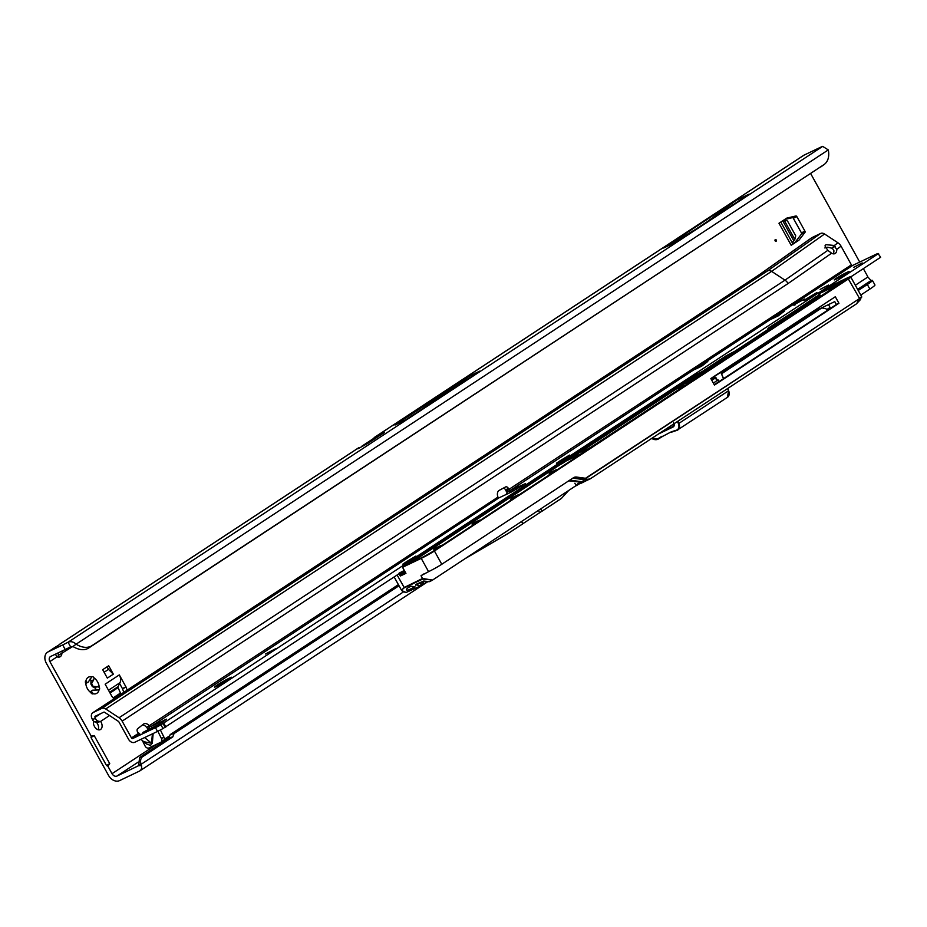 <?xml version="1.0" encoding="UTF-8"?>
<svg xmlns="http://www.w3.org/2000/svg" width="927" height="927" viewBox="0 0 927 927"><rect width="100%" height="100%" fill="white"/><g stroke="black" fill="none" stroke-linecap="round" stroke-linejoin="round"><path stroke-width="1.39" d="M93.673 679.792L91.541 683.767A4.82 3.21 -115.5 0 1 92.329 684.902A4.82 3.21 -115.5 0 1 92.874 686.189L99.212 687.139A9.096 6.072 64.5 0 0 97.602 681.948A9.096 6.072 64.5 0 0 94.137 677.985L93.673 679.792L90.962 681.09A2.144 1.425 64.5 0 0 90.579 679.618A2.144 1.425 64.5 0 0 90.093 678.958M775.099 240.835A1.066 0.718 64.5 0 0 776.293 240.047A1.066 0.718 64.5 0 0 775.099 240.835M85.748 683.373L86.617 683.153A4.82 3.21 -115.5 0 1 87.544 682.33A4.82 3.21 -115.5 0 1 88.169 682.145L91.843 676.884A9.096 6.072 64.5 0 0 85.968 680.742A2.144 1.425 64.5 0 0 85.805 683.466A9.096 6.072 64.5 0 0 85.852 683.987A9.096 6.072 64.5 0 0 89.351 691.299A9.096 6.072 64.5 0 0 90.869 692.62A2.144 1.425 64.5 0 0 93.024 693.813A2.144 1.425 64.5 0 0 93.163 693.72A9.096 6.072 64.5 0 0 99.038 689.862A2.144 1.425 64.5 0 0 99.235 687.185A2.144 1.425 64.5 0 0 99.212 687.139M96.095 690.267A2.144 1.425 64.5 0 0 95.713 688.865A2.144 1.425 64.5 0 0 94.693 687.811L92.236 686.49A4.82 3.21 64.5 0 0 91.68 685.215A4.82 3.21 64.5 0 0 90.892 684.08L91.541 683.767M94.137 677.985A2.144 1.425 64.5 0 0 94.114 677.938A2.144 1.425 64.5 0 0 91.993 676.791A2.144 1.425 64.5 0 0 91.843 676.884M93.569 721.171A5.886 3.928 64.5 0 0 94.45 726.467A5.886 3.928 64.5 0 0 100.29 729.619A5.886 3.928 64.5 0 0 101.055 722.133A5.886 3.928 64.5 0 0 100.603 721.403M98.192 729.758A5.886 3.928 64.5 0 0 97.52 723.813A5.886 3.928 64.5 0 0 96.396 722.249M791.194 245.284L778.981 223.233L786.675 218.181A1.066 0.718 -115.5 0 1 786.826 218.112L795.887 215.968A1.066 0.718 -115.5 0 1 796.849 216.582L804.937 231.171A1.066 0.718 -115.5 0 1 804.984 232.387L801.449 234.067L795.493 241.796L799.016 240.116A1.066 0.718 -115.5 0 1 798.9 240.232L791.194 245.284L792.909 243.905L780.789 222.04M801.449 234.067A1.066 0.718 64.5 0 0 801.415 232.862L804.937 231.171M796.849 216.582L793.315 218.262L801.415 232.862M793.315 218.262A1.066 0.718 64.5 0 0 792.353 217.66L795.887 215.968M784.729 219.467L792.353 217.66M798.9 240.232L792.759 243.627M122.526 688.796A1.066 0.718 64.5 0 0 122.422 688.564L125.956 686.884A1.066 0.718 -115.5 0 1 126.06 687.104L122.526 688.796L123.824 692.33M122.422 688.564L119.606 683.477L118.042 686.698A1.066 0.8 -123.3 0 0 118.065 687.567L110.081 693.095M90.371 692.191L91.078 691.218L93.163 693.72M91.367 691.148A4.82 3.21 64.5 0 0 91.982 690.499L92.63 690.198A4.82 3.21 -115.5 0 1 91.703 691.021A4.82 3.21 -115.5 0 1 91.078 691.218M90.892 684.08L90.962 681.09M88.169 682.145L87.52 682.446A4.82 3.21 64.5 0 0 87.242 682.504M91.24 736.177L94.183 735.574L91.008 737.521L91.24 736.177L49.873 661.554A4.287 3.175 56.7 0 1 50.406 656.606A4.287 3.175 56.7 0 1 50.684 656.443L65.214 649.514A21.414 1.448 -29 0 0 70.591 646.826L68.053 642.249A21.414 1.448 -29 0 1 62.677 644.937L48.146 651.866A9.525 7.068 56.7 0 0 47.52 652.214A9.525 7.068 56.7 0 0 46.35 663.245L108.505 775.366A9.525 7.068 56.7 0 0 119.525 780.627L139.49 771.09A6.315 4.693 56.7 0 0 139.896 770.858A6.315 4.693 56.7 0 0 141.507 765.714L138.621 765.644A1.066 0.8 -123.3 0 0 138.749 764.96L141.089 764.323L141.507 765.714M58.111 652.898L58.343 655.366A6.419 4.287 -115.5 0 1 57.856 657.069M804.984 232.387L799.016 240.116M113.337 674.161L108.679 665.748L102.677 669.688L107.335 678.101L113.337 674.161L108.505 669.375L107.08 666.803M126.06 687.104L127.161 690.14M113.882 698.865L111.935 696.386A1.066 0.718 -115.5 0 1 111.796 696.189L105.157 684.196L119.305 674.891A8.459 6.28 56.7 0 1 119.989 682.689L119.606 683.477M125.956 686.884L119.305 674.891M94.183 735.574L109.722 763.605L107.856 766.154L112.028 773.686A4.287 3.175 56.7 0 0 116.987 776.05L138.204 762.098M863.35 268.633L866.722 274.716A25.168 16.779 -115.5 0 1 867.881 276.988L871.044 280.533A25.168 1.703 151 0 1 872.411 280.383A25.168 1.703 151 0 1 867.324 284.508L858.228 290.475M859.711 262.063L810.673 173.592M55.353 654.219L57.08 656.826A6.419 4.287 64.5 0 0 59.919 656.861A6.419 4.287 64.5 0 0 61.877 653.674L62.329 650.881M361.403 446.478L373.569 438.483A9.525 7.068 56.7 0 1 375.087 436.965A9.525 7.068 56.7 0 1 375.713 436.617L384.485 432.434L367.949 443.291L357.868 448.807M70.591 646.826L72.966 646.49L76.107 644.184A21.414 14.345 53.7 0 0 91.912 645.667L823.848 164.693A21.414 14.345 53.7 0 0 824.254 164.415A21.414 14.345 53.7 0 0 828.286 149.907L822.666 146.373A21.414 1.448 -29 0 0 818.611 148.193L804.08 155.122A9.525 7.068 -123.3 0 0 803.454 155.481L375.087 436.965M59.189 644.752L47.52 652.214M676.559 241.831L749.213 194.091L736.247 200.278L663.605 248.019L676.559 241.831M394.972 425.064L405.053 420.255L479.862 371.09L469.78 375.91L394.972 425.064A5.458 3.638 -115.5 0 1 395.261 424.902A5.458 3.638 -115.5 0 1 395.562 424.775M872.411 280.383L874.949 284.96A25.168 1.703 151 0 1 869.862 289.085L860.766 295.064M116.987 776.05L138.552 765.714M398.401 584.636L170.197 734.601L168.946 737.915L139.571 757.579L138.76 764.949M817.417 309.294L721.044 372.619M521.577 521.577L522.816 523.79L507.567 533.813M91.008 737.521L106.547 765.551L109.722 763.605M107.856 766.154L106.547 765.551M58.343 655.366L72.827 646.478M822.666 146.373L68.053 642.249C70.765 641.102 73.453 641.751 76.107 644.184L828.286 149.907M823.848 164.693L88.772 647.973A21.414 14.345 -126.3 0 1 72.966 646.49M820.708 166.999A21.414 14.345 53.7 0 0 821.113 166.721A21.414 14.345 53.7 0 0 821.507 166.408M399.016 585.737L174.044 733.57L172.793 736.884L142.468 756.814A6.419 4.183 75 0 0 141.089 764.323L403.512 591.878M172.793 736.884L168.946 737.915M174.044 733.57L170.197 734.601M827.452 310.36A4.287 2.793 75 0 0 825.227 308.575L821.832 307.891L721.542 373.79M85.458 681.461L85.968 680.742L86.617 683.153M85.968 684.868L85.805 683.466M92.236 686.49L92.874 686.189M92.63 690.198L98.899 689.931M90.869 692.62L89.699 691.588M466.304 557.892L508.344 533.303M540.742 508.981L541.982 511.194L561.438 498.402L568.297 490.881M560.673 498.911L561.438 498.402L560.673 498.911M540.812 511.959L522.782 523.743M374.021 439.305L373.569 438.483M421.634 409.352L469.78 375.91M663.605 248.019L694.462 230.07M707.278 221.646L736.247 200.278M120.974 694.196L118.169 687.799M104.102 672.272L108.505 669.375M781.588 221.518L786.884 220.556L787.66 221.263L795.737 235.829L794.81 239.398L792.237 242.7M717.174 380.452L713.373 383.118M712.782 377.799A1.066 0.939 68.2 0 0 712.527 377.903L712.585 377.868A1.066 0.718 64.5 0 0 712.527 377.903L714.207 377.347L711.241 379.294M676.664 430.476A116.512 86.454 -123.3 0 0 670.928 432.434L670.488 432.214A116.941 86.767 56.7 0 1 676.362 430.209A5.991 4.45 -123.3 0 0 678.379 423.604L677.475 421.484M670.881 432.445L676.362 430.209M662.527 436.443L659.016 438.587A116.512 86.454 -123.3 0 1 662.515 436.443L670.488 432.214M717.371 380.279L713.396 383.175M847.475 272.978A8.563 0.579 -29 0 0 849.202 271.576A8.563 0.579 -29 0 0 844.126 273.766A8.563 0.579 -29 0 0 835.957 278.471A8.563 0.579 -29 0 0 834.219 279.884A8.563 0.579 -29 0 0 839.294 277.683A8.563 0.579 -29 0 0 847.475 272.978M862.18 262.932L853.732 267.335L862.18 262.932M828.587 285.018L820.14 289.409L828.587 285.018M509.062 493.118L510.707 490.36L513.326 488.807L514.867 488.367L516.293 489.421M140.904 739.34L146.512 743.929L150.637 745.493L151.565 743.245L144.624 737.568M147.416 730.105L142.816 732.504M229.166 678.251A8.563 0.579 -29 0 0 218.61 684.149L216.211 685.725A8.563 0.579 -29 0 0 214.485 687.127A8.563 0.579 -29 0 0 219.548 684.937A8.563 0.579 -29 0 0 227.729 680.233L230.128 678.645A8.563 0.579 -29 0 0 231.866 677.243A8.563 0.579 -29 0 0 229.166 678.251M275.435 648.83L265.504 653.998L275.435 648.83M506.061 494.52L507.475 491.901L510.163 490.487L508.413 488.483A2.677 1.784 64.5 0 0 508.332 488.344A2.677 1.784 64.5 0 0 505.678 486.907A2.677 1.784 64.5 0 0 505.632 486.93L499.259 490.337A6.419 4.287 64.5 0 0 497.938 497.115L498.993 497.834L510.997 492.214L522.955 485.227M506.965 492.341L505.528 489.862A2.677 1.784 64.5 0 0 505.447 489.711A2.677 1.784 64.5 0 0 503.326 488.17M146.663 730.441L159.768 723.929L166.559 719.178L150.974 726.525L149.548 726.061A6.419 4.287 64.5 0 0 143.963 723.825A6.419 4.287 64.5 0 0 143.627 724.022A6.419 4.287 64.5 0 0 143.407 724.172L137.683 728.726A2.677 1.784 64.5 0 0 137.648 732.121L139.792 733.871L132.7 738.529A1.066 0.8 56.7 0 1 131.46 737.938L122.144 721.136A7.497 5.562 -123.3 0 0 119.05 717.753L105.69 708.958A5.353 3.975 -123.3 0 0 101.703 708.425L93.198 712.492A5.353 3.975 -123.3 0 0 92.839 712.689A5.353 3.975 -123.3 0 0 91.854 718.216L92.352 719.375A4.287 2.793 75 0 0 94.983 721.959L97.208 722.411L100.348 721.565L109.537 715.528M404.114 570.406L163.001 728.541A8.563 0.579 151 0 1 157.52 731.415L134.774 742.272A5.353 3.975 56.7 0 1 128.575 739.317L119.27 722.515A3.21 2.387 -123.3 0 0 117.938 721.055L104.577 712.272A1.066 0.8 -123.3 0 0 103.778 712.168L95.261 716.223A1.066 0.8 -123.3 0 0 94.994 717.371L95.493 718.541A4.287 2.793 75 0 0 98.123 721.125L100.348 721.565M101.703 708.425L767.637 270.823A5.353 3.975 56.7 0 1 771.623 271.356L784.984 280.151L827.811 250.348L824.984 245.875L825.945 244.67L833.918 245.435L836.722 249.421L841.044 246.176L851.392 264.855A1.066 0.8 -123.3 0 0 852.631 265.446L875.378 254.589A8.563 0.579 151 0 1 878.043 253.569L880.65 257.254L850.696 276.941M878.576 253.523L456.524 530.348L456.675 531.078M456.524 530.348L160.927 724.81A8.563 0.579 151 0 1 155.446 727.672L132.7 738.529M407.335 561.947L407.023 561.38L415.945 556.026L409.746 560.823L402.839 564.126A6.419 4.287 -115.5 0 1 403.175 563.929A6.419 4.287 -115.5 0 1 403.535 563.79M407.023 561.38L402.839 564.126M560.928 461.02L560.603 460.452L569.526 455.099L563.338 459.896L556.42 463.199A6.419 4.287 -115.5 0 1 556.768 463.013A6.419 4.287 -115.5 0 1 557.127 462.863M560.603 460.452L556.42 463.199M699.19 367.359L698.877 366.791L707.799 361.437L701.612 366.235L694.694 369.537A6.419 4.287 -115.5 0 1 695.041 369.352A6.419 4.287 -115.5 0 1 695.401 369.201M698.877 366.791L694.694 369.537M775.992 316.895L775.667 316.327L784.59 310.974L778.402 315.783L771.484 319.073A6.419 4.287 -115.5 0 1 771.832 318.888A6.419 4.287 -115.5 0 1 772.191 318.737M775.667 316.327L771.484 319.073M808.344 298.436L808.02 297.868L816.942 292.515L810.754 297.312L803.836 300.615A6.419 4.287 -115.5 0 1 804.184 300.418A6.419 4.287 -115.5 0 1 804.543 300.278M808.02 297.868L803.836 300.615M793.663 304.913L804.81 298.946L794.868 304.126L793.952 305.423M758.46 275.319A5.353 3.975 56.7 0 1 758.784 275.076L811.577 237.845A5.353 3.975 56.7 0 1 812.087 237.532L820.604 233.465A5.353 3.975 56.7 0 1 824.578 234.01L837.95 242.793A7.497 5.562 56.7 0 1 841.044 246.176M833.269 253.836A5.886 3.928 64.5 0 0 833.744 252.584L833.952 250.811L832.411 248.309L827.672 247.219L824.833 247.972M157.833 731.264L161.483 738.622A3.21 2.387 -123.3 0 1 160.997 742.168A3.21 2.387 -123.3 0 1 160.788 742.284L148.888 747.962A3.21 2.387 -123.3 0 1 145.087 746.015L142.364 740.546M160.383 729.966L163.894 737.046A3.21 2.387 56.7 0 1 163.407 740.592A3.21 2.387 56.7 0 1 163.187 740.708L161.194 742.017M851.392 264.855L506.188 491.183M514.867 488.367L525.482 483.604M497.938 497.115L146.663 727.428A6.419 4.287 64.5 0 0 142.48 724.914M836.722 249.421A5.886 3.928 -115.5 0 1 835.239 253.43A5.886 3.928 -115.5 0 1 834.926 253.616A5.886 3.928 -115.5 0 1 831.612 253.21L827.811 250.348M119.05 717.753L784.984 280.151A7.497 5.562 56.7 0 1 788.077 283.535L831.612 253.21M151.785 727.996L150.974 726.525L498.993 497.834M149.884 726.339L148.03 729.051L146.663 727.428M165.84 726.977L163.778 723.245M153.152 733.5L152.306 743.373L151.565 743.245L152.376 733.871M833.918 245.435L832.411 248.309M437.324 542.967L437.474 543.697M610.105 429.421L610.267 430.151M590.905 442.04L591.067 442.77M402.967 591.519L401.658 590.522L404.079 587.556L422.538 578.471L431.97 580.001L422.666 579.074L404.381 587.799C400.754 589.873 401.333 591.438 406.096 592.492L420.452 585.98L416.014 584.705M423.604 574.01L421.009 575.725L422.538 578.471M421.009 575.725L428.575 571.646L421.229 558.378L402.573 567.278L405.377 572.967M817.185 308.865L817.684 309.757L834.74 301.611L836.351 304.508L714.265 384.74M815.436 310.012L775.378 336.339M817.336 309.143L815.575 310.244M774.485 336.918L775.772 336.397M585.516 478.274L861.693 297.15L856.212 304.033L589.989 478.981L587.336 479.294L585.516 478.274L576.64 477.069L574.045 478.309L586.015 479.931L587.336 479.294M830.557 308.32L828.495 304.601M576.64 477.069A9.641 6.431 -115.5 0 0 573.964 477.451A9.641 6.431 -115.5 0 0 573.454 477.729L441.785 564.265A10.707 0.73 151 0 1 428.575 571.646M714.45 385.076L838.947 303.28L835.32 296.733L710.824 378.54L714.45 385.076M700.742 374.404L700.14 373.372L693.894 377.474L694.763 377.057L695.54 377.81M820.638 306.385L710.916 378.691M415.029 586.849L411.067 586.212L408.042 587.66L406.385 589.781L407.324 590.534L415.029 586.849M588.912 479.537L589.989 478.981M838.947 303.28L836.351 304.508M406.42 588.9L407.324 590.534M774.543 336.988L710.951 378.772M848.135 278.575A10.278 0.695 -29 0 0 846.977 278.088L828.263 287.022L819.248 293.152L839.978 283.511L714.821 365.759L703.234 371.298L725.945 356.374L734.752 351.739L819.572 294.844L768.031 328.297L772.04 326.814L734.844 351.252L726.038 355.887L702.643 371.263L690.812 377.347L402.596 566.733L421.264 557.845A10.278 0.695 -29 0 0 433.929 550.754L848.135 278.575L859.422 298.274L861.681 296.71L850.789 277.057A10.707 0.73 151 0 1 848.622 278.807L434.427 550.997L441.785 564.265M859.48 298.587L585.887 478.367M683.442 386.524L682.782 385.47L678.066 388.564L678.807 389.572M416.038 584.694L420.452 585.98L421.252 584.995L420.035 582.782M429.05 581.669L431.866 580.522L429.294 581.704L423.616 581.044M585.783 479.896L586.015 479.931A10.707 7.138 64.5 0 0 588.506 479.699L588.9 479.537M586.443 480.001L587.927 479.873L583.674 482.005L586.745 480.001M586.93 480.348L583.674 482.005A10.707 7.138 -115.5 0 1 581.194 482.225L568.726 480.835M585.007 480.916L583.674 482.005M580.603 483.465L578.042 483.697L581.414 481.692A10.278 6.86 64.5 0 0 583.801 481.472L582.712 479.514M687.289 384.01L686.664 382.897L682.492 384.925L683.952 386.2M700.14 373.372L708.923 369.178L693.755 378.992L697.51 377.289L581.252 453.685L565.702 461.101L677.313 387.764L678.066 388.564M859.317 298.343L857.626 302.144M406.096 592.492L401.658 590.522L394.149 576.953M677.313 387.764L694.763 377.057M405.203 572.376L400.325 576.026L400.209 574.253L404.635 571.356M708.923 369.178L708.599 369.85L708.923 369.178M708.865 369.213L702.596 373.79M702.434 373.442L701.739 374.207M692.828 380.36L697.452 377.324M584.856 451.322L584.531 451.982L584.856 451.322M402.573 567.278L405.945 573.35L405.423 572.48L405.945 573.35L400.325 576.026L399.05 573.732M399.039 573.697L401.449 574.844L405.47 572.84M399.062 573.164L404.172 570.511M94.693 687.811L97.405 686.525M169.757 735.748L164.218 739.387M157.219 743.987L112.028 773.686M867.881 276.988L855.331 285.238M49.873 661.554L57.08 656.826M59.896 644.149L358.83 447.706M375.713 436.617L804.08 155.122M48.146 651.866L55.608 646.965M826.849 309.572L830.082 307.451M857.614 289.363L871.044 280.533M869.862 289.085L867.324 284.508M62.677 644.937L65.214 649.514M91.912 645.667L88.772 647.973M142.468 756.814L139.571 757.579M91.761 693.628L92.851 693.118M522.851 523.697L521.646 521.53M539.641 512.666L538.448 510.487M119.989 682.689L108.494 690.233M120.545 693.025L113.129 697.904M118.042 686.698L109.606 692.237M784.52 220.846L794.81 239.398M782.933 221.171L793.825 240.823M717 380.742L715.447 377.938L711.809 380.325M715.621 377.648L715.447 377.938A1.066 0.8 -123.3 0 0 714.207 377.347M659.016 438.587A116.512 86.454 -123.3 0 0 658.599 438.865L658.564 438.888A8.563 6.362 56.7 0 1 658.564 438.888A8.563 6.362 56.7 0 1 651.727 438.401M677.996 421.148L678.935 423.361L728.61 390.719L727.672 388.506M678.379 423.604L678.935 423.361A6.419 4.762 56.7 0 1 677.753 429.989A6.419 4.762 56.7 0 1 676.768 430.441L727.428 397.347A6.419 4.762 -123.3 0 0 728.61 390.719L727.753 388.436M723.5 378.668L720.8 372.295M661.31 432.109L673.072 426.49A3.21 2.387 -123.3 0 0 673.28 426.374A3.21 2.387 -123.3 0 0 674.091 423.709M674.138 423.674A3.638 2.7 56.7 0 1 673.037 427.023L673.466 426.235M673.037 427.023L658.448 433.987M651.797 438.355A8.134 6.037 -123.3 0 0 658.112 438.668A116.941 86.767 56.7 0 1 662.075 436.223M712.608 377.857A1.066 0.718 64.5 0 0 712.585 377.868A1.066 1.066 0 0 1 712.654 377.845L714.416 377.138A1.066 0.939 68.2 0 0 714.3 377.196M651.646 438.459L658.112 438.668M728.576 390.638L727.428 397.347M718.715 381.82L717.846 380.255M512.341 491.565L512.04 489.514M219.166 685.146L218.61 684.149M510.163 490.487L852.631 265.446M510.707 490.36L507.475 491.901M156.385 725.829L145.91 730.824M834.196 245.62L837.95 242.793M152.306 743.373L143.824 741.727M824.578 234.01L771.623 271.356L105.69 708.958M505.528 489.862L508.413 488.483M788.077 283.535L122.144 721.136M138.413 733.373L131.46 737.938M92.839 712.689L758.784 275.076A5.353 3.975 56.7 0 1 759.132 274.879L767.637 270.823L820.604 233.465M812.087 237.532L759.132 274.879L93.198 712.492M94.994 717.371L100.661 713.651M98.123 721.125L94.983 721.959M95.493 718.541L92.352 719.375M164.612 720.673L164.264 720.059M157.52 731.415L155.446 727.672M163.001 728.541L160.927 724.81M165.157 727.336L163.082 723.605M795.239 304.798L794.868 304.126M216.582 686.409L216.211 685.725M161.483 738.622L163.894 737.046M513.894 490.754L513.593 488.691M833.303 247.266L835.181 246.373M808.24 297.729L808.564 298.332M775.887 316.188L776.223 316.791M699.097 366.652L699.422 367.254M560.823 460.313L561.148 460.916M407.243 561.241L407.567 561.832M837.382 283.755L843.999 280.591L837.382 283.755M843.848 280.684L837.765 284.056M549.41 472.99L556.026 469.827L549.41 472.99M555.876 469.919L549.792 473.291M511.009 498.216L517.637 495.053L511.009 498.216M517.475 495.157L511.391 498.529M472.608 523.454L479.236 520.29L472.608 523.454M479.085 520.383L473.002 523.755M434.218 548.68L440.846 545.516L434.218 548.68M440.684 545.621L434.601 548.993M838.784 282.932L823.894 290.615L830.372 286.362L837.626 283.268M404.381 587.799L397.115 575.007M431.924 580.487L578.9 483.755M579.062 484.103L575.991 485.818M427.37 581.438L426.455 582.04L427.37 581.438M426.652 581.322L425.991 582.55A2.144 1.587 -123.3 0 1 425.852 582.631L423.002 584.497M422.677 584.694L422.283 584.462A1.715 1.275 -123.3 0 0 422.642 582.492L422.26 581.716M421.229 585.47L420.51 585.945M569.827 480.116L581.414 481.692M578.587 483.743L576.015 485.342L574.867 483.268M695.262 377.301L687.197 382.596L687.788 383.674M695.099 378.865L693.697 379.537M770.604 327.752L768.367 329.224M423.419 581.125L415.783 585.227M422.805 581.461L423.187 582.214A2.144 1.587 56.7 0 1 422.724 584.682L422.283 584.462M424.972 581.044L422.642 582.492M422.214 584.925L425.991 582.55A2.144 1.587 -123.3 0 0 426.582 581.31M420.58 582.527L421.785 584.694L420.476 585.968M433.929 550.754L434.427 550.997A10.707 0.73 151 0 1 421.229 558.378L421.264 557.845M683.048 384.102L683.326 385.192M706.038 371.078L695.18 377.196M820.094 295.064L820.708 296.176L820.071 295.076L774.439 325.064M838.541 284.462L819.213 293.685L819.827 294.786M819.248 293.152L818.541 293.94L819.144 295.041M727.058 357.718L726.444 356.605L704.926 370.742M732.863 353.905L729.074 355.134L729.595 356.049M777.394 324.647L735.401 352.237M768.228 328.378L767.776 329.618M773.025 325.736L776.745 324.137M734.752 351.739L732.643 352.909M729.109 354.601L725.945 356.374M678.576 389.734L677.672 388.089L568.355 459.919M577.938 483.639L578.17 483.674A10.707 7.138 64.5 0 0 580.65 483.454L581.055 483.291M572.573 478.309A9.641 6.431 -115.5 0 1 574.045 478.309L572.562 478.32M701.577 373.848L693.732 379.004L693.709 379.78M681.994 384.693L677.173 387.857M573.813 478.274L588.471 479.711M431.889 580.511L429.166 581.727L423.546 581.113L415.76 584.462M681.391 384.717L414.079 560.638L408.471 563.326L690.754 377.822L697.788 374.462L561.646 463.929M827.892 288.714L825.297 289.942M830.627 287.405L827.197 288.135M836.467 283.963L830.372 286.362M691.53 378.575L691.241 378.065L410.163 562.77M696.339 375.412L690.754 377.822M693.917 376.049L694.068 376.907M692.782 380.394L591.044 447.162C576.617 455.169 583.987 451.53 582.226 452.874M584.798 451.345L580.244 454.253M580.198 454.276L565.852 461.125M408.772 563.431L410.916 562.411M697.788 374.462L681.368 384.74M414.033 560.673L410.939 562.399M414.056 560.661L561.414 463.824M834.404 285.296L837.637 283.268M728.205 354.693L734.821 351.275L772.4 326.976M702.643 371.263L728.17 354.693M703.292 371.878L711.658 367.532M699.479 373.036L692.967 376.142M692.921 376.165L690.754 377.382M828.205 287.057L819.051 293.071M828.309 286.999L847.023 278.065M59.629 644.265L358.285 448.008M507.973 533.581L522.55 523.998M824.254 164.415L821.113 166.721M428.007 581.542L139.896 770.858M465.354 558.517L507.822 533.674M541.495 511.553L561.078 498.68M405.192 420.163L395.261 424.902M717.428 380.383L715.876 377.579L714.416 377.138M673.593 422.724L673.28 426.374M723.593 378.61L720.893 372.237M719.085 381.576L718.193 379.977M160.997 742.168L163.407 740.592M804.184 300.418L810.916 297.208M771.832 318.888L778.564 315.667M695.041 369.352L701.774 366.13M556.768 463.013L563.5 459.792M403.175 563.929L409.908 560.719M844.833 280.36L836.965 284.728M556.86 469.595L548.993 473.964M518.46 494.833L510.592 499.19M480.07 520.059L472.202 524.427M441.669 545.296L433.801 549.653M834.37 285.319L823.918 290.603M585.157 481.287L581.067 483.28M856.305 303.963L860.569 299.491M820.777 296.13L819.607 294.821L815.725 296.953L767.521 329.155M702.62 371.287L699.503 373.025M711.681 367.521L840.337 283.674M690.777 377.359L402.573 566.756L405.366 572.979M819.028 293.094L818.541 293.94M850.789 277.057L847 278.077"/></g></svg>
